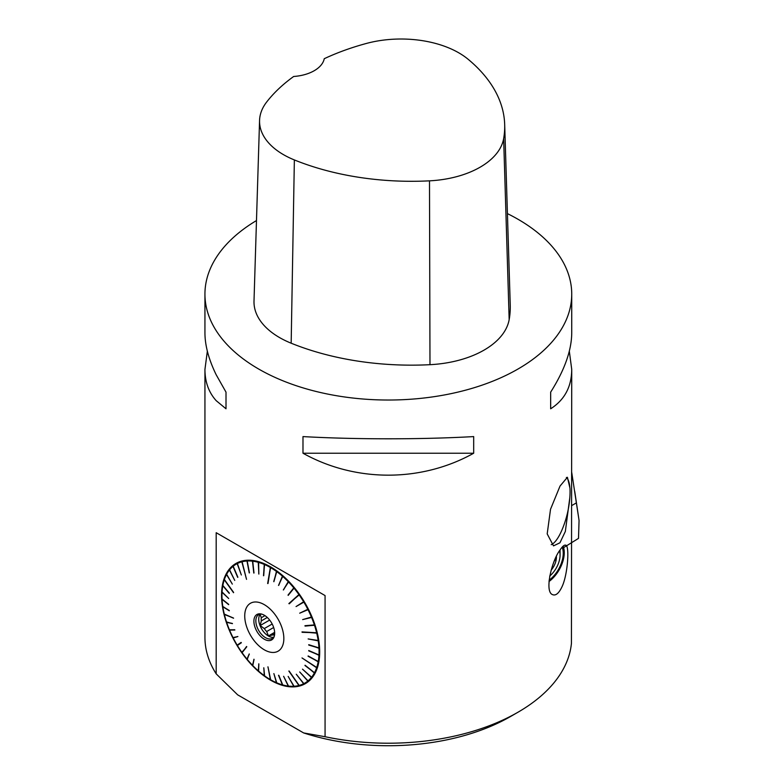<?xml version="1.0" encoding="UTF-8"?>
<svg xmlns="http://www.w3.org/2000/svg" width="784" height="784" viewBox="0 0 784 784"><rect width="100%" height="100%" fill="white"/><g stroke="black" fill="none" stroke-linecap="round" stroke-linejoin="round"><path stroke-width="1.18" d="M264.953 615.626L261.317 617.733L260.141 614.45L261.582 614.078M274.665 633.776L272.607 634.962A11.936 6.889 -120 0 0 274.567 634.883M272.195 624.005L264.286 628.572A11.936 6.889 -120 0 0 266.668 631.532L273.675 627.494M272.607 634.962L268.461 635.912L274.645 632.335M268.461 635.912L266.668 631.532M264.286 628.572L260.141 625.554L269.657 620.056M260.141 625.554L261.317 620.908L267.285 617.469M260.278 614.088A13.681 7.899 -120 0 0 261.562 628.788A13.681 7.899 -120 0 0 273.645 637.255M261.317 617.733A11.936 6.889 -120 0 0 261.317 620.908M261.346 614.019A13.681 7.899 -120 0 0 258.681 614.656A13.681 7.899 -120 0 0 258.681 630.454A13.681 7.899 -120 0 0 272.362 638.352A13.681 7.899 -120 0 0 274.253 636.363M264.286 615.224A14.69 8.477 60 0 1 273.988 637.098A14.69 8.477 60 0 1 256.946 631.463A14.69 8.477 60 0 1 260.582 613.872A14.69 8.477 60 0 1 264.286 615.224M264.286 649.799A27.656 15.964 -120 0 0 283.681 635.54A27.656 15.964 -120 0 0 259.347 602.524A27.656 15.964 -120 0 0 244.892 618.89A27.656 15.964 -120 0 0 264.286 649.799M258.583 562.393L258.867 574.084L258.25 562.304A68.669 39.641 60 0 1 258.279 562.314L258.485 561.824L258.583 562.393A68.669 39.641 60 0 1 264.267 564.431L264.502 563.941L264.571 564.558A68.669 39.641 60 0 1 270.353 567.479L267.658 583.521L270.656 567.655A68.669 39.641 60 0 1 276.438 571.409L277.046 571.183L276.742 571.634A68.669 39.641 60 0 1 282.426 576.162L282.769 575.75L282.73 576.426A68.669 39.641 60 0 1 288.238 581.669L288.894 581.581L288.522 581.973A68.669 39.641 60 0 1 293.765 587.843L294.431 587.814L294.029 588.167A68.669 39.641 60 0 1 298.92 594.576L288.855 603.592L299.165 594.929A68.669 39.641 60 0 1 303.633 601.759L304.084 601.485L303.859 602.132A68.669 39.641 60 0 1 307.818 609.295L308.288 609.06L308.014 609.687A68.669 39.641 60 0 1 311.415 617.057L311.914 616.871L311.581 617.449A68.669 39.641 60 0 1 314.374 624.917L315.011 625.171L314.502 625.318A68.669 39.641 60 0 1 316.638 632.766L302.007 631.904L316.726 633.158A68.669 39.641 60 0 1 318.167 640.469L318.696 640.401L318.226 640.851A68.669 39.641 60 0 1 318.951 647.898L319.49 647.878L318.97 648.27A68.669 39.641 60 0 1 318.97 654.954L319.49 655.316L318.951 655.297A68.669 39.641 60 0 1 318.226 661.51L318.755 661.569L318.167 661.823A68.669 39.641 60 0 1 316.726 667.468L302.007 657.943L316.638 667.752A68.669 39.641 60 0 1 314.502 672.741L315.011 672.858L314.374 672.986A68.669 39.641 60 0 1 311.581 677.229L311.415 677.435A68.669 39.641 60 0 1 308.014 680.884L307.818 681.041A68.669 39.641 60 0 1 303.859 683.628L303.633 683.746A68.669 39.641 60 0 1 299.165 685.432L288.855 671.065L298.92 685.49A68.669 39.641 60 0 1 294.029 686.255L293.765 686.265A68.669 39.641 60 0 1 288.522 686.088L288.238 686.059A68.669 39.641 60 0 1 282.73 684.942L282.426 684.863A68.669 39.641 60 0 1 276.742 682.825L276.438 682.697A68.669 39.641 60 0 1 270.656 679.777L267.971 666.841L270.353 679.601A68.669 39.641 60 0 1 264.571 675.847L263.826 667.841L264.267 675.622A68.669 39.641 60 0 1 258.583 671.094L258.867 663.911L258.279 670.83A68.669 39.641 60 0 1 252.771 665.587L254.075 659.364L252.487 665.283A68.669 39.641 60 0 1 247.254 659.413L249.234 653.944L246.98 659.089A68.669 39.641 60 0 1 242.089 652.68L246.774 646.771L241.844 652.327A68.669 39.641 60 0 1 237.385 645.497L241.345 642.772L237.16 645.124A68.669 39.641 60 0 1 233.191 637.96L233.083 637.549M233.191 637.96L237.885 636.549L232.995 637.568A68.669 39.641 60 0 1 229.594 630.199L234.739 629.738L229.428 629.807A68.669 39.641 60 0 1 226.645 622.329L232.466 623.633L226.507 621.937A68.669 39.641 60 0 1 224.381 614.489L233.524 618.066L224.283 614.097A68.669 39.641 60 0 1 222.842 606.787L229.32 610.795L222.783 606.404A68.669 39.641 60 0 1 222.058 599.358L228.663 604.65L222.039 598.986A68.669 39.641 60 0 1 221.95 595.595A68.669 39.641 60 0 1 222.039 592.302L228.663 598.476L222.058 591.959A68.669 39.641 60 0 1 222.783 585.746L229.261 593.4L222.842 585.432A68.669 39.641 60 0 1 224.283 579.788L233.524 592.704L224.381 579.503A68.669 39.641 60 0 1 226.507 574.515L232.329 584.109L226.645 574.27A68.669 39.641 60 0 1 229.428 570.027L234.739 580.395L229.594 569.821A68.669 39.641 60 0 1 232.995 566.371L237.689 577.377L233.191 566.215A68.669 39.641 60 0 1 237.16 563.627L241.345 574.986L237.385 563.51A68.669 39.641 60 0 1 241.844 561.824L246.529 579.366L242.089 561.765A68.669 39.641 60 0 1 246.98 561.001L249.234 572.928L247.254 560.991A68.669 39.641 60 0 1 252.487 561.168L253.781 573.055L252.771 561.197A68.669 39.641 60 0 1 258.25 562.304M276.742 682.825L273.881 673.603L276.438 682.697M282.73 684.942L278.526 675.259L282.426 684.863M288.6 686.245L283.612 676.288L288.238 686.059M294.157 686.461L288.159 676.425L293.765 686.265M303.859 683.628L296.274 674.24L303.633 683.746M308.014 680.884L299.713 671.966L307.818 681.041M311.581 677.229L302.487 669.154L311.415 677.435M314.502 672.741L305.064 665.234L314.374 672.986M318.226 661.51L308.141 655.943L318.167 661.823M318.97 654.954L308.749 650.524L318.951 655.297M318.951 647.898L308.729 644.693L318.97 648.27M318.167 640.469L308.141 638.94L318.226 640.851M314.374 624.917L304.937 625.71L314.502 625.318M311.415 617.057L302.653 619.605L311.581 617.449M307.818 609.295L299.713 613.186L308.014 609.687M303.633 601.759L296.048 606.571L303.859 602.132M293.765 587.843L288.159 595.399L294.029 588.167M288.238 581.669L283.328 589.98L288.522 581.973M282.426 576.162L278.526 585.432L282.73 576.426M276.438 571.409L273.881 581.728L276.742 571.634M264.267 564.431L263.512 575.74L264.571 564.558M270.353 567.479L270.931 567.185L270.656 567.655M298.92 594.576L299.596 594.615L299.165 594.929M316.638 632.766L302.105 632.306M316.726 633.158L317.255 633.06M316.726 667.468L302.007 657.943M316.638 667.752L317.157 667.841M299.165 685.432L289.1 671.006M270.656 679.777L267.932 666.821M242.148 652.611L246.578 646.496M246.98 561.001L247.391 560.482L247.254 560.991M252.487 561.168L252.948 560.697L252.771 561.197M236.131 563.353A69.394 40.062 -120 0 0 221.95 595.007A69.394 40.062 -120 0 0 221.95 595.301M270.892 679.914A69.394 40.062 -120 0 0 271.019 679.993A69.394 40.062 -120 0 0 305.515 683.54M270.627 566.901A69.394 40.062 60 0 1 315.962 628.043A69.394 40.062 60 0 1 305.329 683.648A69.394 40.062 60 0 1 235.935 643.586A69.394 40.062 60 0 1 235.935 563.461A69.394 40.062 60 0 1 270.627 566.901M216.188 532.699L325.066 595.566L325.066 736.715L303.633 732.932L237.63 694.82L216.188 673.858L216.188 532.699L325.066 595.566M325.066 736.715A183.397 105.879 0 0 0 518.018 712.205L510.57 716.498A172.872 99.803 180 0 1 303.633 732.932M518.018 712.205A183.397 105.879 0 0 0 571.438 643.341L571.732 369.44C571.595 386.786 564.568 399.899 550.662 408.787L550.662 392.147C564.568 370.146 571.595 350.409 571.732 332.935L571.732 294.147A183.397 105.879 180 0 1 420.459 398.39A183.397 105.879 180 0 1 216.188 330.672A183.397 105.879 180 0 1 204.938 294.147A183.397 105.879 180 0 1 256.486 220.549M204.938 294.147L204.938 332.935C204.987 345.519 208.73 359.454 216.188 374.772L226.008 392.147L226.008 408.787L216.188 400.663C208.73 392.382 204.987 381.975 204.938 369.44L204.938 637.333A183.397 105.879 0 0 0 216.188 673.858M204.938 369.44L207.348 351.193M507.424 213.62A183.397 105.879 180 0 1 518.018 219.275A183.397 105.879 180 0 1 571.732 294.147M561.687 587.422C558.629 593.596 555.542 595.977 552.426 594.586C544.223 591.41 552.005 560.237 559.933 550.172C562.51 546.203 564.5 544.566 565.881 545.252C569.586 545.978 567.871 575.27 561.687 587.422M569.841 497.438L565.342 531.444L559.952 542.783L553.504 545.88L547.193 533.894L550.525 509.267L560.031 486.06L567.41 477.28L569.948 488.089A35.515 10.858 -76.9 0 1 569.958 495.429A35.515 10.858 -76.9 0 1 569.948 495.655L569.841 497.419M302.987 453.23L302.987 436.59C355.417 439.54 421.243 439.54 473.683 436.59L473.683 453.23C421.243 482.474 355.417 482.474 302.987 453.23L473.683 453.23M569.321 351.193L571.732 369.44M569.958 495.429A101.891 101.891 0 0 1 562.295 529.19A34.996 10.702 -76.9 0 1 551.221 544.655M566.381 477.456A34.996 10.702 -76.9 0 1 569.841 487.246M549.006 581.512A24.745 14.288 120 0 0 563.128 546.174M549.123 580.229A23.285 13.446 120 0 0 562.167 547.154M560.031 550.035A23.285 13.446 -60 0 1 560.07 551.436L560.07 555.082A18.826 10.868 120 0 0 559.482 550.887M504.68 124.489L510.247 305.074A209.593 121.01 180 0 1 509.169 319.617A87.328 50.421 180 0 1 429.985 364.687A209.593 121.01 180 0 1 291.168 343.206A87.328 50.421 180 0 1 254.006 301.036L259.563 120.452A81.771 47.216 180 0 1 266.687 101.989A204.036 117.796 180 0 1 293.677 76.479A34.937 20.168 180 0 0 324.243 58.712A204.036 117.796 180 0 1 366.265 43.483A81.771 47.216 180 0 1 468.077 59.231A204.036 117.796 180 0 1 504.68 124.489A204.036 117.796 180 0 1 503.642 138.65A81.771 47.216 180 0 1 429.495 180.839A204.036 117.796 180 0 1 294.363 159.936A81.771 47.216 180 0 1 259.563 120.452M550.662 392.147L550.662 408.787M226.008 408.787L226.008 392.147M549.731 576.034A18.826 10.868 120 0 0 560.07 555.082M556.385 556.493A13.642 7.879 -60 0 1 556.395 557.826A13.642 7.879 -60 0 1 551.123 570.193M555.885 557.532L556.395 557.826L554.308 561.089M555.993 557.316L556.395 557.826M299.341 594.252L289.247 603.807M270.617 567.008L268.001 583.531M241.952 561.334L246.529 579.366M224.293 579.386L233.622 592.42M224.391 614.284L233.563 618.223M305.064 626.102L315.011 625.171M302.653 619.605L312.081 617.263M299.713 613.186L308.484 609.452M296.225 606.473L304.084 601.485M288.071 594.987L294.157 587.49M283.504 589.901L288.6 581.287M278.712 585.354L282.769 575.75M273.773 581.434L276.742 570.968M263.718 575.681L264.502 563.941M258.279 562.314L258.867 573.957M258.779 573.937L258.485 561.824M254.006 572.996L252.654 560.668M249.459 572.859L247.117 560.501M241.335 574.995L237.238 563.137M237.875 577.21L233.064 565.901M229.31 593.096L222.793 585.383M228.663 598.506L222.039 591.979M228.654 604.346L222.058 599.064M229.271 610.511L222.852 606.542M232.397 623.456L226.664 622.173M234.857 630.022L229.634 630.081M237.856 636.5L233.26 637.882M241.129 642.419L237.238 645.085M249.341 654.072L247.117 659.128M253.938 659.226L252.654 665.361M258.769 663.823L258.485 670.937M263.757 667.792L264.502 675.759M273.861 673.593L276.742 682.864M278.82 675.347L282.769 685.04M296.264 674.25L304.084 683.922M299.694 671.976L308.288 681.208M302.487 669.154L311.914 677.582M304.937 665.479L314.884 673.103M308.083 656.267L318.696 661.882M308.729 650.867L319.49 655.316M308.749 645.065L319.509 648.25M308.141 638.94L318.755 640.793M562.559 548.271L578.504 538.392L579.062 520.478L571.732 472.487M503.642 138.65L509.169 319.617M429.495 180.839L429.985 364.687M294.363 159.936L291.168 343.206M576.348 502.907L571.732 505.572M221.95 595.595L221.95 595.007M578.592 517.352L574.741 491.48"/></g></svg>
